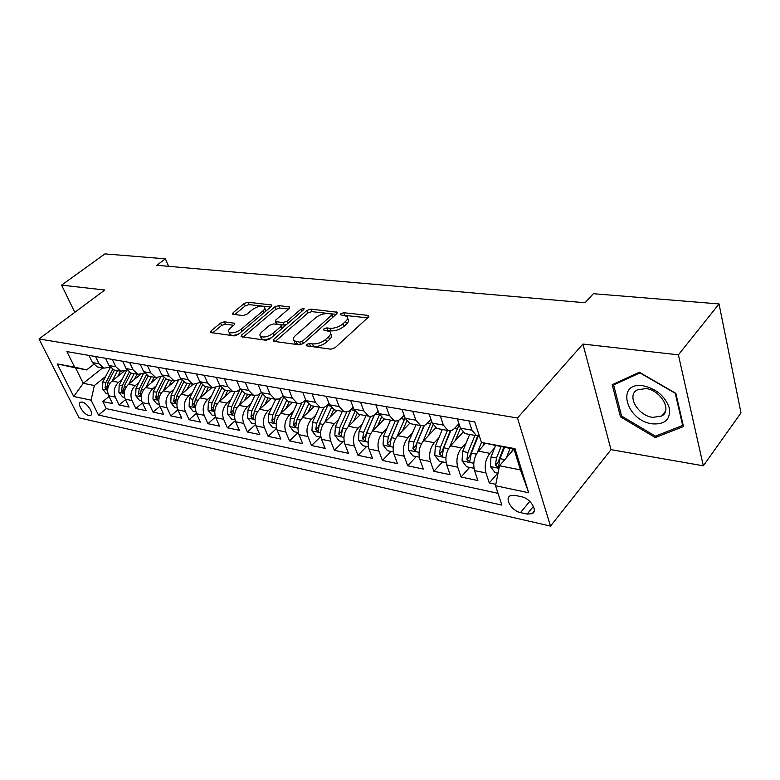 <?xml version="1.0" encoding="UTF-8"?>
<svg xmlns="http://www.w3.org/2000/svg" width="780" height="780" viewBox="0 0 780 780"><rect width="100%" height="100%" fill="white"/><g stroke="black" fill="none" stroke-linecap="round" stroke-linejoin="round"><path stroke-width="1.17" d="M306.54 344.468L306.209 345.647L306.764 345.872L330.847 349.186L335.059 347.763L368.248 317.265L368.638 315.705L367.731 315.364L343.688 312.721L340.87 313.677L340.577 314.759L346.983 316.368C348.212 317.665 347.763 319.332 345.637 321.37L342.898 323.846C338.91 327.015 334.552 328.487 329.843 328.282L326.771 327.902L323.924 328.877L323.612 329.998L329.93 331.646C331.207 333.002 330.74 334.747 328.507 336.882L325.709 339.427C321.613 342.664 317.216 344.165 312.488 343.902L309.416 343.493L306.54 344.468M88.852 415.486L90.617 415.369C94.253 413.956 87.165 402.831 82.105 402.051L80.379 402.178C76.762 403.63 83.801 414.648 88.852 415.486M224.328 321.779L220.555 323.076L211.097 330.895L210.502 332.475L234.224 335.897L238.114 334.571L271.313 306.491L271.83 305.009L247.952 302.201L244.237 303.478L233.181 312.624L232.615 314.125L233.269 314.369L243.067 315.559L246.86 314.262L252.369 309.65C257.195 306.384 261.193 305.468 264.352 306.891C265.278 307.895 264.81 309.221 262.957 310.869L241.108 329.306C236.223 332.651 232.186 333.596 229.018 332.134C228.053 331.071 228.559 329.667 230.539 327.922L234.224 324.831L234.78 323.29L224.328 321.779L225.352 324.207L221.578 325.494L212.618 332.923M104.803 290.023L61.581 285.139L104.949 253.9L165.37 258.823L156.79 265.288L585.088 302.747L593.365 293.699L719.024 303.937L678.395 354.841L582.923 344.048L517.491 417.982L39 338.959L104.803 290.023M273.683 339.407L273.166 341.055L273.907 341.357L299.403 344.857L303.508 343.463L336.736 313.765L337.165 312.224L310.83 309.114L306.92 310.45L273.683 339.407L274.502 341.435M266 340.265L241.069 336.658L241.624 335.049L274.833 306.881L278.645 305.575L289.673 306.988L289.185 308.48L275.906 319.878L275.398 321.428L276.13 321.711L283.081 322.559L287.011 321.223L300.836 309.241L304.102 308.519L303.771 309.572L269.997 338.91L266 340.265M109.024 396.474L102.804 401.554L112.515 403.601L108.683 395.772L115.255 397.118C113.159 391.482 114.26 386.558 118.55 382.337L122.002 379.529M125.502 399.682L119.077 404.976L129.07 407.082L125.249 399.165L132.005 400.54C129.919 394.836 131.03 389.834 135.34 385.544L138.85 382.658M142.447 402.968L135.827 408.505L146.114 410.67L142.301 402.646L149.253 404.069C147.176 398.287 148.288 393.208 152.617 388.849L156.185 385.876M159.9 406.341L153.065 412.142L163.654 414.365L159.851 406.234L167.018 407.706C164.941 401.837 166.072 396.688 170.41 392.252L174.037 389.181M177.869 409.793L170.82 415.877L181.72 418.177L177.928 409.939L185.318 411.45C183.251 405.502 184.392 400.276 188.74 395.752L192.426 392.594M196.394 413.341L189.101 419.728L200.343 422.097L196.57 413.751L204.175 415.301C202.127 409.276 203.278 403.962 207.636 399.37L211.38 396.094M215.495 416.988L207.948 423.696L219.541 426.143L215.777 417.68L223.626 419.279C221.588 413.166 222.749 407.774 227.117 403.094L230.939 399.711M235.209 420.712L227.389 427.791L239.343 430.306L235.599 421.726L243.701 423.384C241.673 417.183 242.843 411.703 247.221 406.936L251.102 403.435M255.557 424.534L247.435 432.013L259.769 434.616L256.045 425.909L264.41 427.625C262.402 421.337 263.591 415.76 267.969 410.904L271.918 407.277M276.578 428.444L268.125 436.371L280.858 439.052L277.163 430.228L285.802 432.003C283.813 425.617 285.012 419.952 289.399 415.009L293.426 411.235M298.165 432.578L289.487 440.875L302.65 443.644L298.984 434.694L307.915 436.517C305.935 430.043 307.144 424.281 311.542 419.24L315.637 415.321M320.239 437.053L311.561 445.526L325.162 448.393L321.535 439.306L330.769 441.197C328.819 434.616 330.037 428.756 334.425 423.618L338.608 419.533M343.054 441.694L334.376 450.333L348.445 453.297L344.857 444.073L354.403 446.033C352.482 439.354 353.72 433.387 358.108 428.142L362.369 423.891M366.639 446.482L357.981 455.305L372.538 458.367L368.989 449.017L378.875 451.035C376.984 444.249 378.232 438.185 382.61 432.832L386.968 428.386M391.043 451.435L382.405 460.444L397.478 463.622L393.978 454.126L404.215 456.222C402.363 449.329 403.621 443.147 407.989 437.677L412.435 433.036M416.315 456.573L407.696 465.777L423.306 469.063L419.864 459.42L430.482 461.594C428.659 454.584 429.926 448.295 434.294 442.709L438.828 437.843M442.484 461.887L433.904 471.296L450.089 474.698L446.706 464.909L457.714 467.161C455.939 460.044 457.216 453.628 461.565 447.925L466.206 442.816M469.619 467.395L461.077 477.019L477.867 480.548L474.552 470.603C472.797 463.418 474.084 456.934 478.413 451.142L485.316 443.42M108.683 395.772C106.587 390.166 107.679 385.271 111.969 381.079L124.03 371.348M125.249 399.165C123.152 393.481 124.264 388.508 128.564 384.248L140.371 374.595M142.301 402.646C140.215 396.893 141.326 391.852 145.645 387.514L157.336 377.822M159.851 406.234C157.774 400.403 158.896 395.284 163.225 390.877L174.905 381.059M177.928 409.939C175.861 404.02 177.001 398.824 181.34 394.339L193.089 384.316M196.57 413.751C194.503 407.755 195.653 402.48 200.011 397.907L211.78 387.699M215.777 417.68C213.73 411.596 214.89 406.234 219.258 401.593L231.046 391.19M235.599 421.726C233.561 415.565 234.731 410.114 239.109 405.385L250.916 394.787M256.045 425.909C254.027 419.659 255.206 414.122 259.594 409.305L271.421 398.512M277.163 430.228C275.165 423.891 276.354 418.255 280.741 413.351L292.578 402.344M298.984 434.694C297.005 428.259 298.204 422.536 302.591 417.524L314.428 406.302M321.535 439.306C319.576 432.773 320.785 426.952 325.182 421.844L337.009 410.397M344.857 444.073C342.917 437.444 344.146 431.515 348.533 426.309L360.35 414.628M368.989 449.017C367.078 442.27 368.326 436.244 372.703 430.93L384.501 419.006M393.978 454.126C392.106 447.272 393.354 441.139 397.732 435.718L409.539 423.491M419.864 459.42C418.022 452.459 419.289 446.219 423.657 440.68L435.679 427.918M446.706 464.909C444.902 457.84 446.18 451.474 450.538 445.819L462.91 432.334M521.693 496.802L515.034 495.368L510.208 495.778C504.241 498.517 511.924 511.007 520.514 512.596L527.134 514.088L532.145 513.698C538.19 510.978 530.38 498.303 521.693 496.802M517.491 417.982L550.505 526.1L79.043 417.836L39 338.959M102.804 401.554L106.285 408.632L98.485 415.038L501.852 505.089L495.553 485.745L499.492 465.757L513.844 449.192M98.485 415.038L91.075 400.159L73.72 396.494L57.272 363.928L74.636 367.146L66.895 351.604L474.767 421.921L481.455 442.455L515.005 448.666L528.713 492.755L495.553 485.745M200.168 382.483L193.04 384.296L188.146 379.626L184.675 371.904M219.921 385.769L212.56 387.835L207.665 383.107L204.214 375.277M240.328 389.132L236.837 391.385L232.694 391.492L227.819 386.695L224.377 378.748M261.407 392.594L257.634 395.138L253.49 395.255L248.635 390.4L245.213 382.346M283.198 396.133L279.113 399.019L274.979 399.155L270.133 394.231L266.74 386.051M305.731 399.779L304.288 401.135C302.006 403.192 299.637 403.884 297.19 403.182L292.373 398.2L289 389.893M329.043 403.514L327.249 405.239C324.968 407.345 322.608 408.047 320.171 407.345L315.373 402.295L312.029 393.861M353.184 407.345L351 409.481C348.728 411.635 346.369 412.357 343.951 411.655L339.183 406.536L335.878 397.976M378.193 411.284L375.599 413.878C373.327 416.081 370.978 416.822 368.569 416.12L363.841 410.933L360.575 402.236M404.118 415.331L401.076 418.431C398.814 420.683 396.474 421.453 394.085 420.742L389.395 415.486L386.168 406.643M431.008 419.465L427.489 423.16C425.236 425.451 422.916 426.25 420.537 425.539L415.896 420.206L412.727 411.226M458.923 423.706L454.896 428.054C452.644 430.404 450.333 431.223 447.983 430.511L443.391 425.11L440.281 415.974M497.767 473.109L489.265 482.956L485.979 472.943C484.244 465.709 485.54 459.166 489.86 453.336L494.608 447.954M466.391 433.846L464.948 433.592L460.395 428.142L457.324 418.909M479.281 435.786L476.473 435.679L471.949 430.199L468.907 420.907M88.949 355.407L92.449 362.573L97.344 366.951L98.845 367.224M110.058 367.204L103.925 368.15L99.031 363.743L95.521 356.538M105.524 358.264L109.034 365.527L113.929 369.964L115.44 370.237M127.013 370.11L120.705 371.192L115.801 366.736L112.3 359.434M122.606 361.208L126.106 368.569L131.011 373.055L132.512 373.327M144.476 373.094L137.982 374.322L133.078 369.817L129.578 362.407M140.205 364.24L143.695 371.709L148.6 376.243L150.101 376.516M162.474 376.145L155.785 377.549L150.881 372.986L147.391 365.479M158.33 367.37L161.821 374.936L166.725 379.529L168.226 379.802M181.028 379.275L174.125 380.874L169.221 376.252L165.75 368.648M177.031 370.588L180.511 378.261L185.406 382.912L186.917 383.194M196.326 373.912L199.787 381.703L204.682 386.412L206.183 386.685M216.236 377.344L219.677 385.242L224.562 390.01L226.073 390.293M236.798 380.894L240.22 388.908L245.095 393.734L246.607 394.007M258.043 384.56L261.446 392.691L266.302 397.576L267.803 397.849M280.01 388.343L283.384 396.601L288.22 401.554L289.721 401.827M302.728 392.262L306.072 400.637L310.889 405.659L312.38 405.931M326.235 396.308L329.56 404.82L334.337 409.909L335.829 410.183M350.59 400.51L353.866 409.159L358.615 414.316L360.097 414.58M375.823 404.859L379.06 413.644L383.77 418.87L385.242 419.143M401.983 409.373L405.171 418.294L409.841 423.598L411.304 423.862M429.136 414.053L432.266 423.13L436.878 428.503L438.331 428.766M461.077 477.019L457.714 467.161M433.904 471.296L430.482 461.594M407.696 465.777L404.215 456.222M382.405 460.444L378.875 451.035M357.981 455.305L354.403 446.033M334.376 450.333L330.769 441.197M311.561 445.526L307.915 436.517M289.487 440.875L285.802 432.003M268.125 436.371L264.41 427.625M247.435 432.013L243.701 423.384M227.389 427.791L223.626 419.279M207.948 423.696L204.175 415.301M189.101 419.728L185.318 411.45M170.82 415.877L167.018 407.706M153.065 412.142L149.253 404.069M135.827 408.505L132.005 400.54M119.077 404.976L115.255 397.118M106.285 408.632L498.01 493.301M489.265 482.956L495.827 484.341M102.648 367.916L83.236 383.311L94.37 385.515L105.641 376.486M499.492 465.757L520.455 469.911L514.01 449.221L481.455 442.455L477.399 452.439M582.923 344.048L611.023 449.66L703.316 465.806L678.395 354.841M703.316 465.806L741 412.893L719.024 303.937M61.581 285.139L74.802 312.341M611.023 449.66L550.505 526.1M168.636 266.321L165.37 258.823M93.639 364.426L86.668 369.905L75.543 367.838L83.236 383.311L73.72 396.494M74.636 367.146L86.668 369.905M94.37 385.515L91.075 400.159M520.455 469.911L528.713 492.755M514.01 449.221L515.005 448.666M57.272 363.928L75.543 367.838M639.346 372.255L612.202 384.715L620.471 416.832L655.278 437.57L683.475 426.553L675.85 393.344L639.346 372.255M656.789 435.601L655.278 437.57M621.494 415.565L620.471 416.832M309.212 346.203L313.492 346.515C318.221 346.778 322.618 345.286 326.703 342.04L325.709 339.427M330.632 333.508L330.915 334.25C332.192 335.615 331.724 337.36 329.501 339.495L326.703 342.04M347.656 318.201L347.929 318.952C349.167 320.258 348.719 321.925 346.593 323.973L343.863 326.45C339.875 329.608 335.527 331.09 330.817 330.876L326.8 330.554M367.604 317.86L344.019 315.305M336.092 314.34L311.795 311.63L307.885 312.956L275.194 341.533M299.637 342.166L302.494 341.191L331.666 315.188L331.968 314.106L328.214 313.54C323.651 313.375 319.4 314.818 315.471 317.879L295.532 335.478C293.231 337.613 292.715 339.368 293.982 340.743L299.637 342.166L300.836 344.77M333.07 317.041L332.114 314.496M294.304 341.572L294.996 343.317L297.473 344.311L296.459 341.738M300.651 344.75L297.473 344.311M243.145 337.126L275.808 309.338L274.833 306.881M288.541 309.026L279.62 308.032L275.808 309.338M276.208 323.447L277.124 324.207L284.076 325.075L286.367 324.685M261.846 331.948C259.896 333.713 259.418 335.156 260.432 336.258C263.786 337.818 267.959 336.872 272.951 333.411L280.732 326.664L281.239 325.084L280.498 324.792L273.546 323.934L269.636 325.26L261.846 331.948M261.105 336.687L261.466 338.773C263.66 340.148 267.004 339.758 271.479 337.623M282.438 328.107L281.434 325.582M233.688 325.279L225.352 324.207M229.759 332.582L230.051 334.601C231.962 335.839 235.004 335.527 239.177 333.674M265.59 311.337L264.829 308.071M270.67 307.037L248.937 304.61L245.222 305.877L234.77 314.555M511.67 451.708L512.752 448.988M506.317 457.88L510.052 448.49M498.03 473.168L495.027 472.553L490.357 466.459L491 456.934L495.485 445.78M500.984 446.803L496.509 457.997L495.417 465.212L498.381 467.366L500 458.669L504.484 447.457M495.417 465.212L498.098 462.13L503.695 447.31M652.373 423.852C664.94 424.7 670.605 419.455 669.357 408.106C665.174 396.22 656.419 388.772 643.081 385.769C615.605 381.459 625.755 420.683 652.373 423.852M652.753 417.378L661.723 416.013C672.555 410.524 660.679 389.932 645.762 388.557L637.133 389.951C626.34 395.548 637.942 415.73 652.753 417.378M613.626 384.94L639.941 372.879L675.275 393.305L682.666 425.451L655.366 436.156L621.621 416.072L613.626 384.94L614.806 383.516M683.085 424.885L682.666 425.451M482.898 446.121L484.117 443.118M473.977 468.283L466.654 466.791L462.043 460.805L462.657 451.454L469.638 434.44M474.942 435.406L467.961 452.478L466.889 459.556L469.745 461.672L471.334 453.131L478.345 435.932M466.889 459.556L469.579 456.544L477.672 435.923M455.169 440.768L460.453 428.298M449.67 446.852L459.215 424.603M446.121 462.618L439.306 461.233L434.762 455.354L435.347 446.17L442.328 429.488M447.437 430.414L440.456 447.154L439.403 454.106L442.162 456.183L443.703 447.788L450.85 430.628M439.403 454.106L442.104 451.162L450.284 430.735M428.435 435.61L432.998 424.837M422.935 441.509L431.623 421.268M419.269 457.168L412.932 455.881L408.447 450.099L409.003 441.07L415.984 424.71M420.898 425.646L413.936 442.026L412.893 448.851L415.565 450.898L417.066 442.63L424.398 425.353M412.893 448.851L415.613 445.975L423.95 425.519M402.626 430.648L406.692 421.2M397.137 436.381L405.073 418.012M393.364 451.912L387.475 450.713L383.058 445.029L383.584 436.156L390.556 420.108M395.314 420.995L388.352 437.073L387.319 443.781L389.902 445.79L391.375 437.658L398.95 420.108M387.319 443.781L390.049 440.963L398.648 420.274M377.715 425.87L381.41 417.417M372.226 431.457L379.529 414.765M368.365 446.833L362.905 445.721L358.537 440.135L359.044 431.408L366.005 415.652M370.656 416.383L363.646 432.296L362.632 438.886L365.372 436.127L374.322 414.97M362.632 438.886L365.128 440.866L366.561 432.861L374.478 414.863M353.642 421.258L357.074 413.546M348.153 426.709L354.988 411.362M344.224 441.928L339.154 440.905L334.854 435.406L335.341 426.826L342.284 411.352M346.876 411.811L339.778 427.684L338.783 434.158L341.201 436.108L342.605 428.23L350.951 409.529M338.783 434.158L341.523 431.457L342.391 428.737M330.379 416.812L333.625 409.627M324.889 422.136L331.344 407.862M320.892 437.19L316.202 436.235L311.951 430.833L312.419 422.389L319.342 407.199M323.953 407.296L316.709 423.218L315.734 429.595L318.074 431.506L319.439 423.745L328.36 404.167M315.734 429.595L318.474 426.943L318.854 425.353M307.876 412.523L311.005 405.688M302.386 417.729L308.548 404.303M298.34 432.607L293.992 431.73L289.799 426.406L290.248 418.099L297.151 403.172M301.821 402.821L294.401 418.909L293.436 425.168L295.698 427.05L297.043 419.416L305.906 400.228M286.094 408.369L289.185 401.729M280.615 413.468L286.543 400.735M276.51 428.181L272.503 427.362L268.369 422.126L268.788 413.956L275.652 399.321M280.459 398.375L272.815 414.726L271.859 420.898L274.063 422.74L275.369 415.223L283.715 397.332M265.015 404.352L268.057 397.898M259.535 409.363L265.288 397.166M255.391 423.891L251.696 423.14L247.611 417.982L248.011 409.939L254.865 395.519M259.847 393.939L251.911 410.69L250.965 416.754L253.11 418.577L254.387 411.167L262.334 394.378M244.589 400.471L247.582 394.183M247.221 406.936L239.109 405.385L244.735 393.617M234.936 419.738L231.533 419.045L227.497 413.965L227.887 406.039L234.751 391.774M239.986 389.435L231.66 406.77L230.734 412.737L232.81 414.531L234.059 407.238L241.673 391.345M224.786 396.718L227.74 390.595M219.316 401.534L224.874 390.068M215.114 415.711L211.984 415.077L208.006 410.065L208.377 402.265L215.29 388.069M220.174 386.236L212.043 402.977L211.126 408.856L213.145 410.621L214.364 403.426L221.715 388.274M205.589 393.071L208.504 387.104M200.128 397.81L205.627 386.578M195.897 411.811L193.03 411.226L189.101 406.292L189.462 398.609L196.453 384.423M200.791 383.477L193.011 399.292L192.104 405.083L194.074 406.819L195.263 399.731L202.4 385.193M186.956 389.542L189.842 383.721M181.516 394.192L186.966 383.194M177.255 408.018L174.652 407.491L170.761 402.626L171.103 395.06L178.201 380.825M182.032 380.669L174.554 395.723L173.657 401.427L175.568 403.143L176.738 396.152L183.7 382.122M168.88 386.119L171.727 380.435M163.449 390.692L168.851 379.918M159.178 404.352L156.799 403.865L152.958 399.077L153.29 391.609L160.514 377.267M163.878 377.851L156.634 392.262L155.756 397.878L157.618 399.565L158.759 392.671L165.584 379.07M151.33 382.805L154.138 377.247M145.909 387.29L151.261 376.73M141.619 400.784L139.464 400.345L135.681 395.626L135.993 388.264L143.383 373.756M146.279 375.034L139.24 388.898L138.372 394.427L140.185 396.094L141.297 389.298L148.024 376.048M134.277 379.577L137.046 374.147M128.876 383.994L134.179 373.63M124.566 397.322L122.626 396.932L118.882 392.272L119.184 385.018L126.779 370.256M129.217 372.226L122.343 385.622L121.485 391.082L123.25 392.72L124.342 386.012L130.991 373.055L137.982 374.322M117.702 376.457L120.442 371.144M112.32 380.786L117.575 370.617M108.001 393.959L106.265 393.607L102.56 389.005L102.853 381.859L110.302 367.507M112.661 369.437L105.924 382.453L105.076 387.826L106.802 389.444L107.864 382.824L114.475 370.061M111.969 381.079L118.55 382.337M128.564 384.248L135.34 385.544M145.645 387.514L152.617 388.849M163.225 390.877L170.41 392.252M181.34 394.339L188.74 395.752M200.011 397.907L207.636 399.37M219.258 401.593L227.117 403.094M259.594 409.305L267.969 410.904M280.741 413.351L289.399 415.009M302.591 417.524L311.542 419.24M325.182 421.844L334.425 423.618M348.533 426.309L358.108 428.142M372.703 430.93L382.61 432.832M397.732 435.718L407.989 437.677M423.657 440.68L434.294 442.709M450.538 445.819L461.565 447.925M478.413 451.142L489.86 453.336M460.395 428.142L471.949 430.199M92.449 362.573L99.031 363.743M109.034 365.527L115.801 366.736M126.106 368.569L133.078 369.817M143.695 371.709L150.881 372.986M161.821 374.936L169.221 376.252M180.511 378.261L188.146 379.626M199.787 381.703L207.665 383.107M219.677 385.242L227.819 386.695M240.22 388.908L248.635 390.4M261.446 392.691L270.133 394.231M283.384 396.601L292.373 398.2M306.072 400.637L315.373 402.295M329.56 404.82L339.183 406.536M353.866 409.159L363.841 410.933M379.06 413.644L389.395 415.486M405.171 418.294L415.896 420.206M432.266 423.13L443.391 425.11M474.552 470.603L485.979 472.943M533.432 506.366L527.134 514.088M529.766 501.325L520.514 512.596M313.492 346.515L312.488 343.902M329.501 339.495L328.507 336.882M327.756 330.496L326.771 327.902M330.817 330.876L329.843 328.282M343.863 326.45L342.898 323.846M346.593 323.973L345.637 321.37M344.633 315.296L343.688 312.721M368.365 317.148L367.731 315.364M310.43 346.096L309.416 343.493M307.885 312.956L306.92 310.45M311.795 311.63L310.83 309.114M336.94 313.56L336.326 311.912M303.42 343.541L302.494 341.191M332.534 317.519L331.666 315.188M242.453 337.028L241.624 335.049M279.62 308.032L278.645 305.575M289.497 308.168L288.931 306.706M277.124 324.207L276.13 321.711M284.076 325.075L283.081 322.559M287.869 323.388L287.011 321.223M301.665 311.395L300.836 309.241M273.819 335.585L272.951 333.411M281.599 328.828L280.732 326.664M234.682 324.363L234.127 323.027M241.946 331.334L241.108 329.306M263.767 312.877L262.957 310.869M233.941 314.447L233.181 312.624M245.222 305.877L244.237 303.478M248.937 304.61L247.952 302.201M271.664 306.14L271.108 304.746M211.926 332.836L211.097 330.895M221.578 325.494L220.555 323.076M490.474 466.615L498.985 468.312M500 458.669L504.826 459.605M491 456.934L496.509 457.997M462.16 460.951L473.772 463.271M471.334 453.131L476.375 454.106M462.657 451.454L467.961 452.478M434.869 455.5L445.887 457.704M454.672 428.279L457.187 428.737M443.703 447.788L448.481 448.705M435.347 446.17L440.456 447.154M408.554 450.245L419.016 452.332M427.274 423.384L430.365 423.93M417.066 442.63L421.6 443.508M409.003 441.07L413.936 442.026M383.165 445.175L393.101 447.154M400.861 418.655L404.488 419.299M391.375 437.658L395.674 438.497M383.584 436.156L388.352 437.073M358.644 440.271L368.092 442.162M375.385 414.092L379.499 414.833M366.561 432.861L370.646 433.651M359.044 431.408L363.646 432.296M334.961 435.542L343.931 437.336M350.873 409.705L354.383 410.339M342.605 428.23L346.476 428.981M335.341 426.826L339.778 427.684M312.058 430.969L320.59 432.666M327.688 405.561L330.077 405.98M319.439 423.745L323.115 424.456M312.419 422.389L316.709 423.218M289.906 426.543L298.019 428.161M305.263 401.544L306.608 401.788M297.043 419.416L300.534 420.089M290.248 418.099L294.401 418.909M296.098 422.643L293.436 425.168M268.466 422.253L276.178 423.793M275.369 415.223L278.684 415.867M268.788 413.956L272.815 414.726M274.414 418.519L271.859 420.898M247.708 418.109L255.05 419.572M254.387 411.167L257.536 411.772M248.011 409.939L251.911 410.69M253.422 414.511L250.965 416.754M227.594 414.092L234.585 415.486M234.059 407.238L237.052 407.813M227.887 406.039L231.66 406.77M233.093 410.621L230.734 412.737M208.104 410.192L214.753 411.518M219.443 386.188L220.136 386.305M214.364 403.426L217.201 403.972M208.377 402.265L212.043 402.977M213.398 406.848L211.126 408.856M189.199 406.419L195.526 407.677M195.263 399.731L197.964 400.257M189.462 398.609L193.011 399.292M194.298 403.182L192.104 405.083M170.859 402.753L176.884 403.952M176.738 396.152L179.303 396.64M171.103 395.06L174.554 395.723M175.773 399.623L173.657 401.427M153.055 399.194L158.788 400.345M158.759 392.671L161.197 393.139M153.29 391.609L156.634 392.262M157.794 396.162L155.756 397.878M135.769 395.743L141.229 396.835M141.297 389.298L143.618 389.737M135.993 388.264L139.24 388.898M140.332 392.798L138.372 394.427M118.979 392.389L124.166 393.422M124.342 386.012L126.545 386.441M119.184 385.018L122.343 385.622M123.386 389.522L121.485 391.082M102.658 389.123L107.601 390.117M107.864 382.824L109.96 383.233M102.853 381.859L105.924 382.453M106.909 386.344L105.076 387.826M91.104 414.97L90.617 415.369M464.948 433.592L476.473 435.679M436.878 428.503L447.983 430.511M409.841 423.598L420.537 425.539M383.77 418.87L394.085 420.742M358.615 414.316L368.569 416.12M334.337 409.909L343.951 411.655M310.889 405.659L320.171 407.345M288.22 401.554L297.19 403.182M266.302 397.576L274.979 399.155M245.095 393.734L253.49 395.255M224.562 390.01L232.694 391.492M204.682 386.412L212.56 387.835M185.406 382.912L193.04 384.296M166.725 379.529L174.125 380.874M148.6 376.243L155.785 377.549M113.929 369.964L120.705 371.192M97.344 366.951L103.925 368.15M534.047 511.358L532.145 513.698M368.852 316.31L368.638 315.705M337.369 312.78L337.165 312.224M294.996 343.317L293.982 340.743M276.393 323.924L275.398 321.428M261.466 338.773L260.432 336.258M230.051 334.601L229.018 332.134M665.545 411.07L661.723 416.013"/></g></svg>
